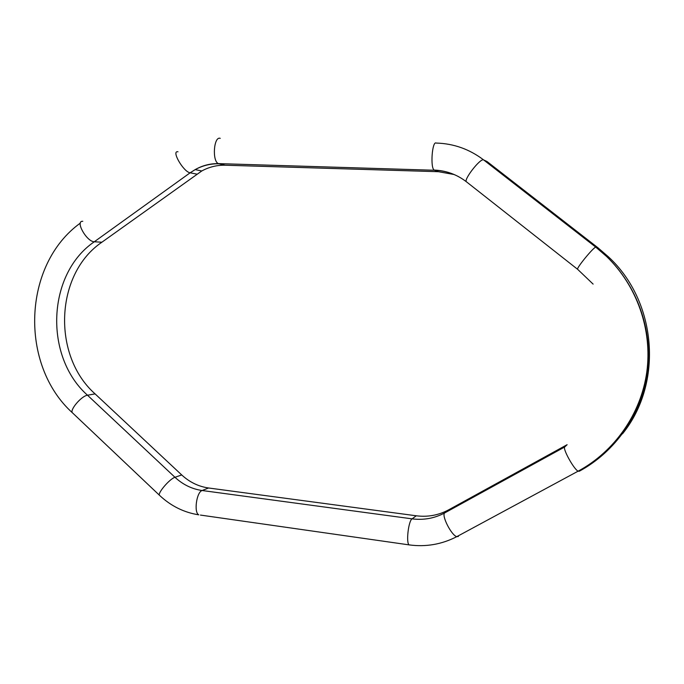 <?xml version="1.0" encoding="UTF-8"?>
<svg xmlns="http://www.w3.org/2000/svg" width="684" height="684" viewBox="0 0 684 684"><rect width="100%" height="100%" fill="white"/><g stroke="black" fill="none" stroke-linecap="round" stroke-linejoin="round"><path stroke-width="1.03" d="M181.713 474.944L174.976 477.295C182.91 484.631 191.956 489.043 202.122 490.514L208.586 487.991C198.522 486.538 189.562 482.186 181.713 474.944L95.093 393.89C51.822 355.62 55.036 273.925 101.882 242.221L201.789 170.966C209.201 166.939 217.042 165.024 225.318 165.22L438.461 171.701L454.167 174.531M564.779 446.943L444.814 512.863L448.627 509.854L567.121 444.694L564.779 446.943C562.291 448.225 573.748 469.139 578.1 471.182L579.271 471.25C615.523 451.637 641.84 414.102 647.457 372.036C652.904 329.953 637.155 285.835 606.546 256.432L608.358 256.765C657.008 301.482 663.42 383.211 622.534 433.793M448.627 509.854C438.538 515.257 427.757 517.241 416.274 515.787L208.586 487.991M608.358 256.765L597.833 247.676L487.034 161.535L483.639 159.928C480.519 157.679 462.837 180.49 466.574 181.91C456.946 174.488 446.139 170.547 434.152 170.068C430.125 167.691 432.202 140.468 436.221 143.067C453.706 143.563 469.515 149.189 483.639 159.928L595.875 247.215L606.546 256.432C636.941 285.707 652.493 329.808 646.816 371.925C640.968 414.025 614.446 451.577 578.1 471.182L456.784 536.658L458.374 536.47M101.882 242.221L94.306 241.768C47.034 273.856 43.827 356.492 87.509 395.224C81.362 395.882 68.973 410.665 72.624 412.982L159.637 495.438C156.798 493.934 169.572 478.826 174.976 477.295L87.509 395.224L95.093 393.89M82.79 221.291C74.787 220.65 86.68 241.828 94.306 241.768L190.135 172.804L196.804 174.112M177.977 151.78C170.906 150.232 183.466 171.983 190.135 172.804L195.171 169.615C202.652 165.537 210.569 163.596 218.931 163.792L225.318 165.22M458.802 176.788C451.175 172.719 443.061 170.538 434.468 170.256L218.418 163.613L434.468 170.256L438.461 171.701M159.637 495.438C170.949 506.04 183.987 512.504 198.762 514.83C193.7 512.581 196.547 492.044 202.122 490.514L412.076 518.848C408.476 520.789 405.928 542.805 409.075 544.883C425.841 547.157 441.744 544.413 456.784 536.658C451.329 535.375 441.043 514.855 444.814 512.863C434.605 518.335 423.695 520.327 412.076 518.848L416.274 515.787M410.135 545.028L200.429 515.069M201.789 170.966L195.171 169.615C202.438 165.485 210.193 163.485 218.418 163.613C211.937 161.296 213.767 135.859 220.248 138.339M593.114 284.108L577.689 269.368C575.432 269.154 594.285 246.172 595.875 247.215L597.833 247.676M80.37 223.069C22.461 264.691 19.255 365.051 72.624 412.982M577.638 269.325L466.574 181.91"/></g></svg>
